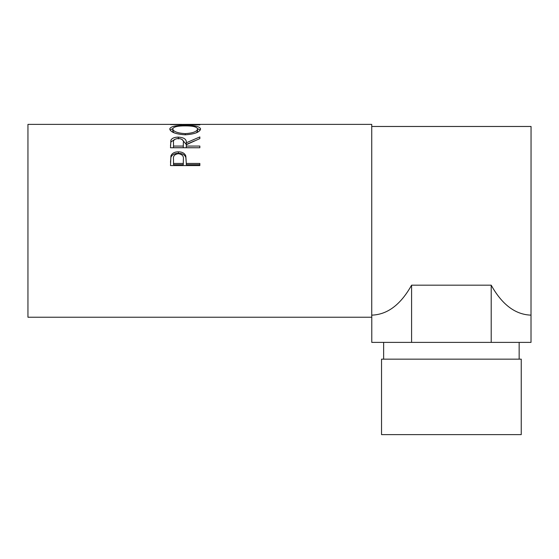 <?xml version="1.0" encoding="UTF-8"?>
<svg xmlns="http://www.w3.org/2000/svg" width="559" height="559" viewBox="0 0 559 559"><rect width="100%" height="100%" fill="white"/><g stroke="black" fill="none" stroke-linecap="round" stroke-linejoin="round"><path stroke-width="0.84" d="M381.538 434.623L521.247 434.623L521.247 359.157L381.538 359.157L381.538 434.623M519.15 359.157L519.15 342.387M383.635 359.157L383.635 342.387M170.495 165.583L170.935 155.87C172.067 153.215 174.541 151.873 178.37 151.824C182.304 151.873 184.784 153.278 185.819 156.045L186.301 163.445L199.843 163.445L199.843 165.583L170.495 165.583M170.495 147.758L170.893 140.218C171.948 138.206 174.429 137.172 178.342 137.13C184.03 137.465 186.678 139.345 186.301 142.776L199.843 136.941L199.843 138.597L186.301 144.732L186.301 146.067L199.843 146.067L199.843 147.758L170.495 147.758M169.74 129.01C170.502 126.495 175.645 125.314 185.155 125.454C194.588 125.321 199.738 126.481 200.597 128.94C199.794 132.197 194.693 134.146 185.302 134.803C175.868 134.202 170.684 132.266 169.74 129.01M181.703 124.377L27.95 124.377L27.95 317.233L371.735 317.233L371.735 124.377L187.503 124.377L178.677 124.482L199.843 124.888L170.495 124.566L184.596 124.391M411.585 285.181L411.585 342.387L371.777 342.387L371.777 315.136C387.429 314.647 400.698 304.662 411.585 285.181L491.2 285.181C502.087 304.662 515.356 314.647 531.008 315.136L531.05 126.474L371.735 126.474M185.155 125.454L185.155 125.88M197.537 128.598L200.276 130.009M170.069 130.037L172.808 128.591M196.482 132.721L197.586 130.967L197.586 128.975C197.013 126.865 192.869 125.838 185.148 125.88C177.503 125.845 173.367 126.879 172.752 128.975C173.437 131.596 177.615 133.154 185.288 133.643C192.883 133.14 196.978 131.582 197.586 128.975M172.752 128.975L172.752 130.967L174.066 132.811M185.288 134.803L185.288 133.643M170.495 145.731L170.893 141.972L174.897 139.303M170.893 140.218L170.893 141.972M178.342 137.13L178.342 138.946M181.906 139.331L186.301 144.474L194.539 140.882M186.301 142.776L186.301 144.474M186.301 146.067L186.301 147.688L199.843 147.758M183.331 144.488L183.331 142.776C183.862 140.323 182.199 138.884 178.335 138.464C174.576 138.877 172.962 140.288 173.507 142.713L173.507 146.067L183.289 146.067L183.331 142.79L183.289 147.688L173.507 147.688L173.507 146.067M183.289 146.067L183.289 147.688M170.495 162.264L170.935 157.282C172.067 154.689 174.541 153.369 178.37 153.327C182.304 153.369 184.784 154.745 185.819 157.449L186.301 163.053M170.935 155.87L170.935 157.282M178.37 151.824L178.37 153.327M185.819 156.045L185.819 157.449M186.301 163.445L186.301 164.688L199.843 164.688L199.843 165.583M183.352 160.713L183.289 164.688L173.507 164.688L173.507 163.445L183.289 163.445L183.352 159.378C183.869 156.164 182.213 154.263 178.377 153.69C174.618 154.235 172.997 156.073 173.507 159.217L173.507 163.445M183.289 163.445L183.289 164.688M491.2 285.181L491.2 342.387L531.008 342.387L531.008 315.136M411.585 342.387L491.2 342.387"/></g></svg>
